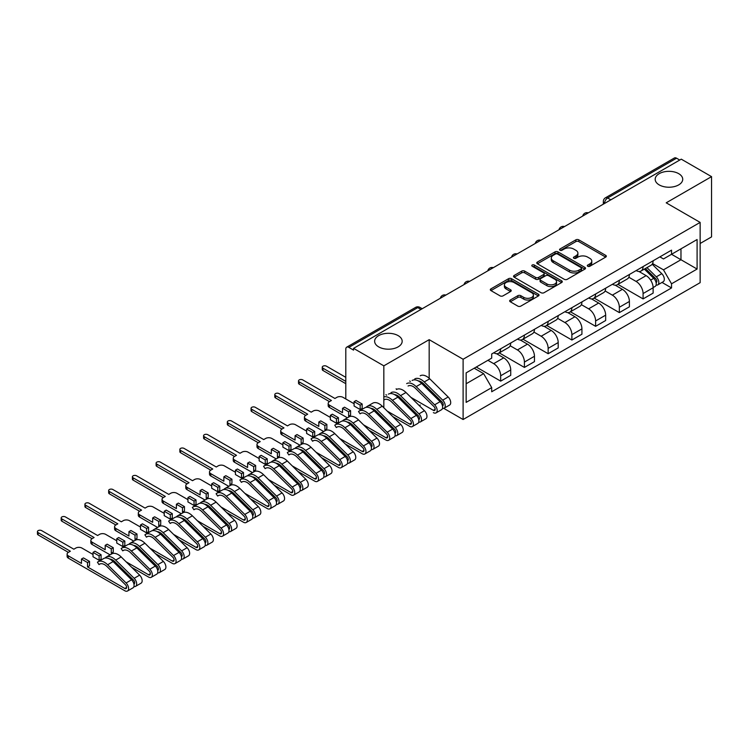 <?xml version="1.0" encoding="UTF-8"?>
<svg xmlns="http://www.w3.org/2000/svg" width="749" height="749" viewBox="0 0 749 749"><rect width="100%" height="100%" fill="white"/><g stroke="black" fill="none" stroke-linecap="round" stroke-linejoin="round"><path stroke-width="1.12" d="M587.75 266.26A1.479 0.852 0 0 0 589.837 266.26L605.707 257.104A2.116 1.217 0 0 0 606.325 256.233A2.116 1.217 0 0 0 605.707 255.372L578.827 239.858A2.116 1.217 0 0 0 575.841 239.858L559.971 249.014A1.479 0.852 0 0 0 559.54 249.623A1.479 0.852 0 0 0 559.971 250.222A1.479 0.852 0 0 0 562.068 250.222L564.119 249.043A6.76 3.904 0 0 1 573.678 249.043L575.915 250.335A6.76 3.904 0 0 1 577.891 253.087A6.76 3.904 0 0 1 575.915 255.849L573.865 257.038A1.479 0.852 0 0 0 573.425 257.637A1.479 0.852 0 0 0 573.865 258.246A1.479 0.852 0 0 0 575.953 258.246L578.003 257.057A6.76 3.904 0 0 1 587.562 257.057L589.8 258.349A6.76 3.904 0 0 1 591.785 261.111A6.76 3.904 0 0 1 589.8 263.863L587.75 265.052A1.479 0.852 0 0 0 587.319 265.661A1.479 0.852 0 0 0 587.75 266.26L587.75 265.052M398.14 335.627A13.772 7.949 0 0 0 383.132 333.904A13.772 7.949 0 0 0 374.631 341.244A13.772 7.949 0 0 0 378.666 346.871A13.772 7.949 0 0 0 393.674 348.594A13.772 7.949 0 0 0 402.176 341.244A13.772 7.949 0 0 0 398.14 335.627M678.688 173.656A13.772 7.949 0 0 0 663.68 171.933A13.772 7.949 0 0 0 655.178 179.273A13.772 7.949 0 0 0 659.214 184.9A13.772 7.949 0 0 0 674.222 186.623A13.772 7.949 0 0 0 682.723 179.273A13.772 7.949 0 0 0 678.688 173.656M510.284 300.04A2.116 1.217 0 0 0 509.666 300.901A2.116 1.217 0 0 0 510.284 301.763L517.821 306.116A2.116 1.217 0 0 0 520.808 306.116L538.428 295.939A2.116 1.217 0 0 0 539.046 295.078A2.116 1.217 0 0 0 538.428 294.217L511.548 278.694A2.116 1.217 0 0 0 508.562 278.694L490.941 288.871A2.116 1.217 0 0 0 490.323 289.732A2.116 1.217 0 0 0 490.941 290.593L500.051 295.855A2.116 1.217 0 0 0 503.038 295.855L510.584 291.501A2.116 1.217 0 0 0 511.202 290.64A2.116 1.217 0 0 0 510.584 289.779L506.062 287.167A5.646 3.258 0 0 1 504.405 284.863A5.646 3.258 0 0 1 507.897 281.849A5.646 3.258 0 0 1 514.048 282.56L531.753 292.775A5.646 3.258 0 0 1 533.4 295.078A5.646 3.258 0 0 1 529.918 298.093A5.646 3.258 0 0 1 523.757 297.381L520.808 295.686A2.116 1.217 0 0 0 517.821 295.686L510.284 300.04L510.284 301.763M463.107 359.258L429.177 339.672L383.834 365.84L353.565 348.36L681.272 159.162L711.55 176.642L666.207 202.82L700.137 222.406L463.107 359.258L463.107 419.515L700.137 282.663L700.137 222.406M564.269 279.302A2.116 1.217 0 0 0 567.255 279.302L584.875 269.125A2.116 1.217 0 0 0 585.493 268.264A2.116 1.217 0 0 0 584.875 267.402L557.996 251.879A2.116 1.217 0 0 0 555.009 251.879L537.389 262.056A2.116 1.217 0 0 0 536.771 262.918A2.116 1.217 0 0 0 537.389 263.779L564.269 279.302M532.829 266.578A1.479 0.852 0 0 1 534.327 266.784L534.327 265.034L561.656 280.809A2.116 1.217 0 0 1 562.274 281.671A2.116 1.217 0 0 1 561.656 282.532L544.036 292.709A2.116 1.217 0 0 1 541.05 292.709L514.16 277.186L514.16 275.463A2.116 1.217 0 0 0 513.542 276.325A2.116 1.217 0 0 0 514.16 277.186M514.16 275.463L521.707 271.11A2.116 1.217 0 0 1 524.693 271.11L535.591 277.402A2.116 1.217 0 0 0 538.578 277.402L543.587 274.518A2.116 1.217 0 0 0 544.205 273.657A2.116 1.217 0 0 0 543.587 272.795L532.23 266.241A1.479 0.852 0 0 1 531.799 265.633A1.479 0.852 0 0 1 532.717 264.846A1.479 0.852 0 0 1 534.327 265.034M700.137 243.491L711.55 236.899L711.55 176.642M443.801 408.374L463.107 419.515M395.556 419.337L396.539 418.766M419.29 405.63L420.273 405.059M353.565 348.36L353.565 350.12L348.847 347.396A4.307 2.481 -120 0 0 346.693 347.18A4.307 2.481 -120 0 0 345.804 349.156L345.804 398.871A4.307 2.481 -120 0 0 345.804 398.955M383.834 365.84L383.834 407.765M383.834 418.757L383.834 420.376M610.828 199.833L607.636 197.989A4.307 2.481 60 0 0 605.482 197.773L674.409 157.983A4.307 2.481 60 0 1 676.553 158.198L607.636 197.989A4.307 2.481 120 0 0 604.593 203.26L604.593 203.428M679.755 160.043L676.553 158.198M643.082 266.588A9.896 5.711 60 0 1 641.041 271.026L651.078 265.23A9.896 5.711 -120 0 0 653.128 260.792M628.832 277.242L636.088 281.427A9.896 5.711 60 0 1 643.082 293.552L653.128 287.756A9.896 5.711 -120 0 0 646.125 275.632L638.944 271.484M653.128 287.756L653.128 293.112L643.082 298.907L617.916 284.377M641.041 271.026A9.896 5.711 60 0 1 636.163 270.586M643.082 293.552L643.082 298.907M619.348 280.285A9.896 5.711 60 0 1 617.307 284.732L627.344 278.937A9.896 5.711 -120 0 0 629.394 274.49M594.182 298.083L619.348 312.614L629.394 306.818L629.394 301.463A9.896 5.711 -120 0 0 622.391 289.339L615.21 285.191M617.307 284.732A9.896 5.711 60 0 1 612.429 284.283M605.098 290.949L612.354 295.134A9.896 5.711 60 0 1 619.348 307.259L619.348 312.614M595.614 293.992A9.896 5.711 60 0 1 593.573 298.439L603.61 292.634A9.896 5.711 -120 0 0 605.66 288.196M570.448 311.781L595.614 326.321L605.66 320.516L605.66 315.16A9.896 5.711 -120 0 0 598.657 303.036L591.476 298.888M593.573 298.439A9.896 5.711 60 0 1 588.695 297.99M581.364 304.646L588.62 308.841A9.896 5.711 60 0 1 595.614 320.956L595.614 326.321M571.88 307.699A9.896 5.711 60 0 1 569.839 312.136L579.876 306.341A9.896 5.711 -120 0 0 581.926 301.894M546.714 325.487L571.88 340.018L581.926 334.223L581.926 328.867A9.896 5.711 -120 0 0 574.923 316.743L567.742 312.595M569.839 312.136A9.896 5.711 60 0 1 564.961 311.687M557.63 318.353L564.886 322.538A9.896 5.711 60 0 1 571.88 334.663L571.88 340.018M548.146 321.396A9.896 5.711 60 0 1 546.105 325.843L556.142 320.038A9.896 5.711 -120 0 0 558.192 315.601M522.98 339.194L548.146 353.725L558.192 347.929L558.192 342.565A9.896 5.711 -120 0 0 551.189 330.449L544.008 326.292M546.105 325.843A9.896 5.711 60 0 1 541.227 325.394M533.897 332.05L541.153 336.245A9.896 5.711 60 0 1 548.146 348.36L548.146 353.725M524.412 335.103A9.896 5.711 60 0 1 522.371 339.54L532.408 333.745A9.896 5.711 -120 0 0 534.458 329.307M499.246 352.891L524.412 367.422L534.458 361.627L534.458 356.271A9.896 5.711 -120 0 0 527.455 344.147L520.274 339.999M522.371 339.54A9.896 5.711 60 0 1 517.493 339.1M510.163 345.757L517.419 349.942A9.896 5.711 60 0 1 524.412 362.067L524.412 367.422M500.678 348.8A9.896 5.711 60 0 1 498.637 353.247L508.674 347.452A9.896 5.711 -120 0 0 510.724 343.005M476.261 367.029L500.678 381.129L510.724 375.333L510.724 369.969A9.896 5.711 -120 0 0 503.721 357.853L496.54 353.697M498.637 353.247A9.896 5.711 60 0 1 493.76 352.798M487.899 360.306L493.685 363.649A9.896 5.711 60 0 1 500.678 375.773L500.678 381.129M659.897 256.879L663.474 258.948L697.094 239.53L680.972 248.846L680.972 259.734L663.474 269.837L652.566 263.545M466.15 383.76L483.639 373.657L491.709 387.626L466.15 402.382L466.15 372.871L491.709 358.116L491.709 353.987L671.535 250.157L671.535 254.286L697.094 269.05L671.535 283.805L663.474 269.837M697.094 239.53L697.094 269.05M491.709 387.626L491.709 391.755L671.535 287.934L671.535 283.805M429.177 339.672L429.177 378.282M429.177 389.255L429.177 390.875M483.639 373.657L474.211 368.218M662.004 282.429L671.535 287.934M588.34 266.466L589.8 265.623A6.76 3.904 0 0 0 591.785 262.862L591.785 261.111M577.891 253.087L577.891 254.847A6.76 3.904 0 0 1 575.915 257.609L574.455 258.452M605.679 257.113L578.827 241.609A2.116 1.217 0 0 0 575.841 241.609L560.561 250.428M584.847 269.144L557.996 253.639A2.116 1.217 0 0 0 555.009 253.639L537.417 263.798L537.389 262.056M581.14 268.872A1.479 0.852 0 0 0 581.57 268.264A1.479 0.852 0 0 0 581.14 267.665L557.546 254.042A1.479 0.852 0 0 0 555.458 254.042L553.286 255.287A6.76 3.904 0 0 0 551.311 258.049A6.76 3.904 0 0 0 553.286 260.811L569.418 270.117A6.76 3.904 0 0 0 578.977 270.117L581.14 268.872L581.14 270.623A1.479 0.852 0 0 0 581.57 270.024L581.57 268.264M551.311 258.049L551.311 259.809A6.76 3.904 0 0 0 553.286 262.562L553.286 260.811M581.14 270.623L578.977 271.878A6.76 3.904 0 0 1 569.418 271.878L553.286 262.562M514.189 277.205L521.707 272.87L521.707 271.11M544.205 273.657L544.205 275.407A2.116 1.217 0 0 1 543.587 276.269L538.578 279.162A2.116 1.217 0 0 1 535.591 279.162L524.693 272.87A2.116 1.217 0 0 0 521.707 272.87M534.327 266.784L561.628 282.551M546.91 283.937A5.646 3.258 0 0 0 553.062 284.639A5.646 3.258 0 0 0 556.554 281.633A5.646 3.258 0 0 0 554.897 279.321L548.661 275.726A2.116 1.217 0 0 0 545.675 275.726L540.675 278.609A2.116 1.217 0 0 0 540.057 279.471A2.116 1.217 0 0 0 540.675 280.332L546.91 283.937L546.91 285.697A5.646 3.258 0 0 0 553.062 286.399A5.646 3.258 0 0 0 556.554 283.384L556.554 281.633M540.057 279.471L540.057 281.231A2.116 1.217 0 0 0 540.675 282.092L540.675 280.332M546.91 285.697L540.675 282.092M533.4 295.078L533.4 296.838A5.646 3.258 0 0 1 529.918 299.853A5.646 3.258 0 0 1 523.757 299.141L520.808 297.437A2.116 1.217 0 0 0 517.821 297.437L510.312 301.781M504.405 284.863L504.405 286.624A5.646 3.258 0 0 0 506.062 288.927L506.062 287.167M510.556 291.52L506.062 288.927M538.4 295.958L511.548 280.454A2.116 1.217 0 0 0 508.562 280.454L490.969 290.612M644.365 269.106L653.718 278.328A5.383 3.108 60 0 1 655.132 286.399L653.128 287.56M646.228 270.951L650.188 273.235M645.404 268.507L655.637 278.609A2.584 1.489 60 0 1 656.321 282.485A2.584 1.489 60 0 1 656.087 282.579M646.949 267.618L656.302 276.84A5.383 3.108 60 0 1 657.716 284.901A5.383 3.108 60 0 1 656.096 285.079M652.182 264.21L661.779 273.675A5.383 3.108 60 0 1 663.193 281.746L657.716 284.901M410.939 397.391L433.362 410.33A2.584 1.489 -120 0 0 434.654 410.461A2.584 1.489 -120 0 0 433.971 406.595L415.517 388.385A10.112 5.842 -120 0 0 408.074 386.025M412.147 380.445A12.911 7.453 60 0 1 421.65 383.451L440.112 401.661A5.383 3.108 60 0 1 441.526 409.722L436.049 412.886A5.383 3.108 60 0 1 433.362 412.615M406.67 383.61A12.911 7.453 60 0 1 416.172 386.615L434.635 404.816A5.383 3.108 60 0 1 436.049 412.886M396.09 388.815L396.895 389.283M409.628 380.998L410.405 381.447M432.622 394.274L436.583 396.558M418.288 380.913A10.112 5.842 60 0 1 423.578 383.731L442.032 401.932A2.584 1.489 60 0 1 442.715 405.808A2.584 1.489 60 0 1 442.481 405.902M414.731 378.947A12.911 7.453 60 0 1 424.243 381.953L442.696 400.163A5.383 3.108 60 0 1 444.11 408.224A5.383 3.108 60 0 1 442.49 408.402M420.208 375.792A12.911 7.453 60 0 1 429.72 378.797L448.174 396.998A5.383 3.108 60 0 1 449.587 405.069L444.11 408.224M387.205 411.089L409.628 424.037A2.584 1.489 -120 0 0 410.92 424.168A2.584 1.489 -120 0 0 410.237 420.292L391.783 402.082A10.112 5.842 -120 0 0 384.34 399.732M388.413 394.143A12.911 7.453 60 0 1 397.916 397.148L416.378 415.358A5.383 3.108 60 0 1 417.792 423.428L412.315 426.584A5.383 3.108 60 0 1 409.628 426.321L392.785 416.603M383.834 396.914A12.911 7.453 60 0 1 392.439 400.312L410.901 418.522A5.383 3.108 60 0 1 412.315 426.584M385.894 394.695L386.671 395.154M408.888 407.971L412.849 410.265M345.804 377.346L326.48 366.195A2.472 1.432 -0 0 0 323.783 365.887A2.472 1.432 -0 0 0 322.257 367.207A2.472 1.432 -0 0 0 322.978 368.218L345.804 381.391M394.554 394.611A10.112 5.842 60 0 1 399.844 397.429L418.298 415.639A2.584 1.489 60 0 1 418.981 419.506A2.584 1.489 60 0 1 418.747 419.599M390.997 392.654A12.911 7.453 60 0 1 400.509 395.659L418.963 413.869A5.383 3.108 60 0 1 420.376 421.93A5.383 3.108 60 0 1 418.757 422.108M396.474 389.489A12.911 7.453 60 0 1 405.986 392.495L424.44 410.705A5.383 3.108 60 0 1 425.853 418.766L420.376 421.93M345.804 383.675L322.978 370.502A2.472 1.432 180 0 1 322.257 369.491L322.257 367.207M354.099 403.748L342.986 397.335A4.307 2.481 -0 0 0 336.9 397.335L334.925 398.477L302.746 379.902A2.472 1.432 -0 0 0 300.049 379.584A2.472 1.432 -0 0 0 298.523 380.904A2.472 1.432 -0 0 0 299.244 381.915L331.423 400.5L329.448 401.642A4.307 2.481 -0 0 0 328.184 403.393A4.307 2.481 -0 0 0 329.448 405.153L342.536 412.708L342.536 408.317L348.622 411.828L348.622 416.219L350.598 415.077L350.598 410.686L344.512 407.175L342.536 408.317M354.099 401.642L360.185 405.153L362.16 404.011L356.075 400.5L354.099 401.642L354.099 406.033L360.185 409.544L362.16 408.402L362.937 408.851M363.471 424.795L385.894 437.734A2.584 1.489 -120 0 0 387.186 437.865A2.584 1.489 -120 0 0 386.503 433.999L368.049 415.789A10.112 5.842 -120 0 0 360.606 413.429A10.112 5.842 -120 0 0 360.054 413.822L358.509 411.51A12.911 7.453 60 0 1 359.202 411.014A12.911 7.453 60 0 1 368.705 414.019L387.167 432.22A5.383 3.108 60 0 1 388.581 440.29A5.383 3.108 60 0 1 385.894 440.019L369.051 430.301M361.215 413.158L360.054 413.822M359.202 411.014L364.679 407.849A12.911 7.453 60 0 1 374.182 410.855L392.645 429.065A5.383 3.108 60 0 1 394.058 437.126L388.581 440.29M348.622 416.219L349.427 416.687M385.155 421.678L389.115 423.962M370.821 408.317A10.112 5.842 60 0 1 376.11 411.135L394.564 429.336A2.584 1.489 60 0 1 395.247 433.212A2.584 1.489 60 0 1 395.013 433.306M366.832 407.25L366.57 406.857A12.911 7.453 60 0 1 367.263 406.361A12.911 7.453 60 0 1 376.775 409.357L395.229 427.567A5.383 3.108 60 0 1 396.642 435.637A5.383 3.108 60 0 1 395.023 435.806M367.263 406.361L372.74 403.196A12.911 7.453 60 0 1 382.252 406.201L400.706 424.411A5.383 3.108 60 0 1 402.119 432.473L396.642 435.637M347.424 417.811L329.448 407.437A4.307 2.481 180 0 1 328.184 405.677L328.184 403.393M329.448 401.642L299.244 384.2A2.472 1.432 180 0 1 298.523 383.188L298.523 380.904M362.16 404.011L362.16 408.402M360.185 405.153L360.185 409.544M348.622 411.828L350.598 410.686M330.365 417.446L319.252 411.032A4.307 2.481 -0 0 0 313.166 411.032L311.191 412.175L279.012 393.599A2.472 1.432 -0 0 0 276.315 393.291A2.472 1.432 -0 0 0 274.789 394.611A2.472 1.432 -0 0 0 275.51 395.622L307.689 414.197L305.714 415.339A4.307 2.481 -0 0 0 304.45 417.099A4.307 2.481 -0 0 0 305.714 418.85L318.802 426.406L318.802 422.015L324.888 425.526L324.888 429.917L326.864 428.784L326.864 424.383L320.778 420.872L318.802 422.015M330.365 415.339L336.451 418.85L338.426 417.708L332.341 414.197L330.365 415.339L330.365 419.73L336.451 423.241L338.426 422.108L339.203 422.558M339.737 438.502L362.16 451.441A2.584 1.489 -120 0 0 363.452 451.572A2.584 1.489 -120 0 0 362.769 447.696L344.315 429.486A10.112 5.842 -120 0 0 336.872 427.136A10.112 5.842 -120 0 0 336.32 427.529L334.775 425.217A12.911 7.453 60 0 1 335.468 424.711A12.911 7.453 60 0 1 344.971 427.716L363.434 445.927A5.383 3.108 60 0 1 364.847 453.988A5.383 3.108 60 0 1 362.16 453.725L345.317 444.007M337.481 426.864L336.32 427.529M335.468 424.711L340.945 421.556A12.911 7.453 60 0 1 350.448 424.561L368.911 442.762A5.383 3.108 60 0 1 370.324 450.832L364.847 453.988M324.888 429.917L325.693 430.385M361.421 435.384L365.381 437.669M347.087 422.015A10.112 5.842 60 0 1 352.376 424.833L370.83 443.043A2.584 1.489 60 0 1 371.513 446.91A2.584 1.489 60 0 1 371.279 447.003M343.098 420.947L342.836 420.554A12.911 7.453 60 0 1 343.529 420.058A12.911 7.453 60 0 1 353.041 423.063L371.495 441.273A5.383 3.108 60 0 1 372.908 449.334A5.383 3.108 60 0 1 371.289 449.512M343.529 420.058L349.006 416.893A12.911 7.453 60 0 1 358.518 419.899L376.972 438.109A5.383 3.108 60 0 1 378.385 446.17L372.908 449.334M323.69 431.518L305.714 421.135A4.307 2.481 180 0 1 304.45 419.384L304.45 417.099M305.714 415.339L275.51 397.906A2.472 1.432 180 0 1 274.789 396.895L274.789 394.611M338.426 417.708L338.426 422.108M336.451 418.85L336.451 423.241M324.888 425.526L326.864 424.383M306.631 431.152L295.518 424.739A4.307 2.481 -0 0 0 289.432 424.739L287.457 425.881L255.278 407.306A2.472 1.432 -0 0 0 252.582 406.997A2.472 1.432 -0 0 0 251.055 408.317A2.472 1.432 -0 0 0 251.776 409.319L283.955 427.904L281.98 429.046A4.307 2.481 -0 0 0 280.716 430.797A4.307 2.481 -0 0 0 281.98 432.557L295.069 440.112L295.069 435.721L301.154 439.232L301.154 443.623L303.13 442.481L303.13 438.09L297.044 434.579L295.069 435.721M306.631 429.046L312.717 432.557L314.692 431.415L308.607 427.904L306.631 429.046L306.631 433.437L312.717 436.948L314.692 435.806L315.469 436.255M316.003 452.199L338.426 465.148A2.584 1.489 -120 0 0 339.718 465.269A2.584 1.489 -120 0 0 339.035 461.403L320.581 443.193A10.112 5.842 -120 0 0 313.138 440.843A10.112 5.842 -120 0 0 312.586 441.227L311.041 438.914A12.911 7.453 60 0 1 311.734 438.418A12.911 7.453 60 0 1 321.237 441.423L339.7 459.633A5.383 3.108 60 0 1 341.113 467.694A5.383 3.108 60 0 1 338.426 467.432L321.583 457.705M313.747 440.562L312.586 441.227M311.734 438.418L317.211 435.253A12.911 7.453 60 0 1 326.714 438.259L345.177 456.469A5.383 3.108 60 0 1 346.59 464.53L341.113 467.694M301.154 443.623L301.959 444.091M337.687 449.082L341.647 451.375M323.353 435.721A10.112 5.842 60 0 1 328.642 438.539L347.096 456.75A2.584 1.489 60 0 1 347.779 460.616A2.584 1.489 60 0 1 347.545 460.71M319.364 434.654L319.102 434.261A12.911 7.453 60 0 1 319.795 433.765A12.911 7.453 60 0 1 329.298 436.77L347.761 454.971A5.383 3.108 60 0 1 349.174 463.041A5.383 3.108 60 0 1 347.555 463.21M319.795 433.765L325.272 430.6A12.911 7.453 60 0 1 334.775 433.605L353.238 451.816A5.383 3.108 60 0 1 354.651 459.877L349.174 463.041M299.956 445.215L281.98 434.841A4.307 2.481 180 0 1 280.716 433.081L280.716 430.797M281.98 429.046L251.776 411.604A2.472 1.432 180 0 1 251.055 410.592L251.055 408.317M314.692 431.415L314.692 435.806M312.717 432.557L312.717 436.948M301.154 439.232L303.13 438.09M282.897 444.85L271.784 438.446A4.307 2.481 -0 0 0 265.698 438.446L263.723 439.579L231.544 421.004A2.472 1.432 -0 0 0 228.848 420.695A2.472 1.432 -0 0 0 227.322 422.015A2.472 1.432 -0 0 0 228.042 423.026L260.221 441.601L258.246 442.743A4.307 2.481 -0 0 0 256.982 444.503A4.307 2.481 -0 0 0 258.246 446.264L271.335 453.81L271.335 449.419L277.42 452.939L277.42 457.33L279.396 456.188L279.396 451.797L273.31 448.276L271.335 449.419M282.897 442.743L288.983 446.264L290.958 445.121L284.873 441.601L282.897 442.743L282.897 447.134L288.983 450.655L290.958 449.512L291.736 449.962M292.269 465.906L314.692 478.845A2.584 1.489 -120 0 0 315.984 478.976A2.584 1.489 -120 0 0 315.301 475.1L296.847 456.899A10.112 5.842 -120 0 0 289.404 454.54A10.112 5.842 -120 0 0 288.852 454.933L287.307 452.621A12.911 7.453 60 0 1 288 452.115A12.911 7.453 60 0 1 297.503 455.12L315.966 473.331A5.383 3.108 60 0 1 317.379 481.401A5.383 3.108 60 0 1 314.692 481.13L297.849 471.411M290.013 454.269L288.852 454.933M288 452.115L293.477 448.96A12.911 7.453 60 0 1 302.98 451.965L321.443 470.166A5.383 3.108 60 0 1 322.856 478.237L317.379 481.401M277.42 457.33L278.225 457.789M313.953 462.788L317.913 465.073M299.619 449.419A10.112 5.842 60 0 1 304.909 452.237L323.362 470.447A2.584 1.489 60 0 1 324.045 474.323A2.584 1.489 60 0 1 323.811 474.417M295.63 448.361L295.368 447.968A12.911 7.453 60 0 1 296.061 447.462A12.911 7.453 60 0 1 305.564 450.467L324.027 468.677A5.383 3.108 60 0 1 325.441 476.738A5.383 3.108 60 0 1 323.821 476.916M296.061 447.462L301.538 444.297A12.911 7.453 60 0 1 311.041 447.303L329.504 465.513A5.383 3.108 60 0 1 330.918 473.583L325.441 476.738M276.222 458.922L258.246 448.539A4.307 2.481 180 0 1 256.982 446.788L256.982 444.503M258.246 442.743L228.042 425.31A2.472 1.432 180 0 1 227.322 424.299L227.322 422.015M290.958 445.121L290.958 449.512M288.983 446.264L288.983 450.655M277.42 452.939L279.396 451.797M259.163 458.557L248.05 452.143A4.307 2.481 -0 0 0 241.964 452.143L239.989 453.285L207.81 434.71A2.472 1.432 -0 0 0 205.114 434.401A2.472 1.432 -0 0 0 203.588 435.721A2.472 1.432 -0 0 0 204.308 436.733L236.487 455.308L234.512 456.45A4.307 2.481 -0 0 0 233.248 458.201A4.307 2.481 -0 0 0 234.512 459.961L247.601 467.516L247.601 463.125L253.686 466.636L253.686 471.027L255.662 469.885L255.662 465.494L249.576 461.983L247.601 463.125M259.163 456.45L265.249 459.961L267.224 458.819L261.139 455.308L259.163 456.45L259.163 460.841L265.249 464.352L267.224 463.21L268.002 463.659M268.535 479.603L290.958 492.552A2.584 1.489 -120 0 0 292.25 492.673A2.584 1.489 -120 0 0 291.567 488.807L273.113 470.597A10.112 5.842 -120 0 0 265.67 468.247A10.112 5.842 -120 0 0 265.118 468.64L263.573 466.318A12.911 7.453 60 0 1 264.266 465.822A12.911 7.453 60 0 1 273.769 468.827L292.232 487.037A5.383 3.108 60 0 1 293.645 495.098A5.383 3.108 60 0 1 290.958 494.836L274.115 485.109M266.279 467.966L265.118 468.64M264.266 465.822L269.743 462.657A12.911 7.453 60 0 1 279.246 465.663L297.709 483.873A5.383 3.108 60 0 1 299.123 491.934L293.645 495.098M253.686 471.027L254.491 471.496M290.219 476.486L294.179 478.78M275.885 463.125A10.112 5.842 60 0 1 281.175 465.944L299.628 484.154A2.584 1.489 60 0 1 300.312 488.02A2.584 1.489 60 0 1 300.077 488.114M271.896 462.058L271.634 461.665A12.911 7.453 60 0 1 272.327 461.169A12.911 7.453 60 0 1 281.83 464.174L300.293 482.384A5.383 3.108 60 0 1 301.707 490.445A5.383 3.108 60 0 1 300.087 490.614M272.327 461.169L277.804 458.004A12.911 7.453 60 0 1 287.307 461.01L305.77 479.22A5.383 3.108 60 0 1 307.184 487.281L301.707 490.445M252.488 472.619L234.512 462.245A4.307 2.481 180 0 1 233.248 460.485L233.248 458.201M234.512 456.45L204.308 439.017A2.472 1.432 180 0 1 203.588 438.006L203.588 435.721M267.224 458.819L267.224 463.21M265.249 459.961L265.249 464.352M253.686 466.636L255.662 465.494M235.429 472.263L224.316 465.85A4.307 2.481 -0 0 0 218.231 465.85L216.255 466.992L184.076 448.408A2.472 1.432 -0 0 0 181.38 448.099A2.472 1.432 -0 0 0 179.854 449.419A2.472 1.432 -0 0 0 180.575 450.43L212.753 469.005L210.778 470.147A4.307 2.481 -0 0 0 209.514 471.907A4.307 2.481 -0 0 0 210.778 473.668L223.867 481.214L223.867 476.823L229.952 480.343L229.952 484.734L231.928 483.592L231.928 479.201L225.842 475.681L223.867 476.823M235.429 470.147L241.515 473.668L243.491 472.525L237.405 469.005L235.429 470.147L235.429 474.538L241.515 478.059L243.491 476.916L244.268 477.366M244.801 493.31L267.224 506.249A2.584 1.489 -120 0 0 268.517 506.38A2.584 1.489 -120 0 0 267.833 502.513L249.38 484.303A10.112 5.842 -120 0 0 241.936 481.944A10.112 5.842 -120 0 0 241.384 482.337L239.839 480.025A12.911 7.453 60 0 1 240.532 479.529A12.911 7.453 60 0 1 250.035 482.534L268.498 500.735A5.383 3.108 60 0 1 269.912 508.805A5.383 3.108 60 0 1 267.224 508.534L250.381 498.815M242.545 481.673L241.384 482.337M240.532 479.529L246.009 476.364A12.911 7.453 60 0 1 255.512 479.369L273.975 497.579A5.383 3.108 60 0 1 275.389 505.641L269.912 508.805M229.952 484.734L230.758 485.202M266.485 490.192L270.445 492.477M252.151 476.832A10.112 5.842 60 0 1 257.441 479.65L275.894 497.851A2.584 1.489 60 0 1 276.578 501.727A2.584 1.489 60 0 1 276.344 501.821M248.162 475.765L247.9 475.372A12.911 7.453 60 0 1 248.593 474.866A12.911 7.453 60 0 1 258.096 477.871L276.559 496.081A5.383 3.108 60 0 1 277.973 504.143A5.383 3.108 60 0 1 276.353 504.32M248.593 474.866L254.07 471.711A12.911 7.453 60 0 1 263.573 474.716L282.036 492.917A5.383 3.108 60 0 1 283.45 500.987L277.973 504.143M228.754 486.326L210.778 475.952A4.307 2.481 180 0 1 209.514 474.192L209.514 471.907M210.778 470.147L180.575 452.714A2.472 1.432 180 0 1 179.854 451.703L179.854 449.419M243.491 472.525L243.491 476.916M241.515 473.668L241.515 478.059M229.952 480.343L231.928 479.201M211.695 485.961L200.582 479.547A4.307 2.481 -0 0 0 194.497 479.547L192.521 480.689L160.342 462.114A2.472 1.432 -0 0 0 157.646 461.805A2.472 1.432 -0 0 0 156.12 463.125A2.472 1.432 -0 0 0 156.841 464.137L189.02 482.712L187.044 483.854A4.307 2.481 -0 0 0 185.78 485.614A4.307 2.481 -0 0 0 187.044 487.365L200.133 494.92L200.133 490.529L206.218 494.04L206.218 498.431L208.194 497.289L208.194 492.898L202.108 489.387L200.133 490.529M211.695 483.854L217.781 487.365L219.757 486.223L213.671 482.712L211.695 483.854L211.695 488.245L217.781 491.756L219.757 490.614L220.534 491.072M221.067 507.007L243.491 519.956A2.584 1.489 -120 0 0 244.783 520.087A2.584 1.489 -120 0 0 244.099 516.211L225.646 498.001A10.112 5.842 -120 0 0 218.202 495.651A10.112 5.842 -120 0 0 217.65 496.044L216.105 493.731A12.911 7.453 60 0 1 216.798 493.226A12.911 7.453 60 0 1 226.301 496.231L244.764 514.441A5.383 3.108 60 0 1 246.178 522.502A5.383 3.108 60 0 1 243.491 522.24L226.647 512.522M218.811 495.37L217.65 496.044M216.798 493.226L222.275 490.061A12.911 7.453 60 0 1 231.778 493.067L250.241 511.277A5.383 3.108 60 0 1 251.655 519.347L246.178 522.502M206.218 498.431L207.024 498.9M242.751 503.89L246.711 506.184M228.417 490.529A10.112 5.842 60 0 1 233.707 493.348L252.16 511.558A2.584 1.489 60 0 1 252.844 515.424A2.584 1.489 60 0 1 252.61 515.518M224.428 489.462L224.166 489.069A12.911 7.453 60 0 1 224.859 488.573A12.911 7.453 60 0 1 234.362 491.578L252.825 509.788A5.383 3.108 60 0 1 254.239 517.849A5.383 3.108 60 0 1 252.619 518.027M224.859 488.573L230.336 485.408A12.911 7.453 60 0 1 239.839 488.414L258.302 506.624A5.383 3.108 60 0 1 259.716 514.685L254.239 517.849M205.02 500.032L187.044 489.649A4.307 2.481 180 0 1 185.78 487.899L185.78 485.614M187.044 483.854L156.841 466.421A2.472 1.432 180 0 1 156.12 465.41L156.12 463.125M219.757 486.223L219.757 490.614M217.781 487.365L217.781 491.756M206.218 494.04L208.194 492.898M187.962 499.667L176.848 493.254A4.307 2.481 -0 0 0 170.763 493.254L168.787 494.396L136.608 475.821A2.472 1.432 -0 0 0 133.912 475.503A2.472 1.432 -0 0 0 132.386 476.823A2.472 1.432 -0 0 0 133.107 477.834L165.286 496.418L163.31 497.561A4.307 2.481 -0 0 0 162.046 499.311A4.307 2.481 -0 0 0 163.31 501.072L176.399 508.627L176.399 504.236L182.484 507.747L182.484 512.138L184.46 510.996L184.46 506.605L178.374 503.094L176.399 504.236M187.962 497.561L194.047 501.072L196.023 499.929L189.937 496.418L187.962 497.561L187.962 501.952L194.047 505.463L196.023 504.32L196.8 504.77M197.333 520.714L219.757 533.653A2.584 1.489 -120 0 0 221.049 533.784A2.584 1.489 -120 0 0 220.365 529.918L201.912 511.707A10.112 5.842 -120 0 0 194.468 509.348A10.112 5.842 -120 0 0 193.916 509.741L192.371 507.429A12.911 7.453 60 0 1 193.064 506.933A12.911 7.453 60 0 1 202.567 509.938L221.03 528.139A5.383 3.108 60 0 1 222.444 536.209A5.383 3.108 60 0 1 219.757 535.938L202.913 526.219M195.077 509.077L193.916 509.741M193.064 506.933L198.541 503.768A12.911 7.453 60 0 1 208.044 506.773L226.507 524.983A5.383 3.108 60 0 1 227.921 533.045L222.444 536.209M182.484 512.138L183.29 512.606M219.017 517.596L222.977 519.881M204.683 504.236A10.112 5.842 60 0 1 209.973 507.054L228.426 525.255A2.584 1.489 60 0 1 229.11 529.131A2.584 1.489 60 0 1 228.876 529.225M200.695 503.169L200.432 502.776A12.911 7.453 60 0 1 201.125 502.279A12.911 7.453 60 0 1 210.628 505.275L229.091 523.485A5.383 3.108 60 0 1 230.505 531.556A5.383 3.108 60 0 1 228.885 531.724M201.125 502.279L206.602 499.115A12.911 7.453 60 0 1 216.105 502.12L234.568 520.33A5.383 3.108 60 0 1 235.982 528.391L230.505 531.556M181.286 513.73L163.31 503.356A4.307 2.481 180 0 1 162.046 501.596L162.046 499.311M163.31 497.561L133.107 480.118A2.472 1.432 180 0 1 132.386 479.107L132.386 476.823M196.023 499.929L196.023 504.32M194.047 501.072L194.047 505.463M182.484 507.747L184.46 506.605M164.228 513.365L153.114 506.951A4.307 2.481 -0 0 0 147.029 506.951L145.053 508.094L112.874 489.518A2.472 1.432 -0 0 0 110.178 489.209A2.472 1.432 -0 0 0 108.652 490.529A2.472 1.432 -0 0 0 109.373 491.541L141.552 510.116L139.576 511.258A4.307 2.481 -0 0 0 138.312 513.018A4.307 2.481 -0 0 0 139.576 514.769L152.665 522.325L152.665 517.934L158.751 521.444L158.751 525.835L160.726 524.703L160.726 520.302L154.64 516.791L152.665 517.934M164.228 511.258L170.313 514.769L172.289 513.627L166.203 510.116L164.228 511.258L164.228 515.649L170.313 519.16L172.289 518.018L173.066 518.477M173.599 534.421L196.023 547.36A2.584 1.489 -120 0 0 197.315 547.491A2.584 1.489 -120 0 0 196.631 543.615L178.178 525.405A10.112 5.842 -120 0 0 170.735 523.055A10.112 5.842 -120 0 0 170.182 523.448L168.637 521.135A12.911 7.453 60 0 1 169.33 520.63A12.911 7.453 60 0 1 178.833 523.635L197.296 541.845A5.383 3.108 60 0 1 198.71 549.906A5.383 3.108 60 0 1 196.023 549.644L179.18 539.926M171.343 522.783L170.182 523.448M169.33 520.63L174.807 517.475A12.911 7.453 60 0 1 184.31 520.48L202.773 538.681A5.383 3.108 60 0 1 204.187 546.751L198.71 549.906M158.751 525.835L159.556 526.304M195.283 531.303L199.243 533.588M180.949 517.934A10.112 5.842 60 0 1 186.239 520.752L204.692 538.962A2.584 1.489 60 0 1 205.376 542.828A2.584 1.489 60 0 1 205.142 542.922M176.961 516.866L176.698 516.473A12.911 7.453 60 0 1 177.391 515.977A12.911 7.453 60 0 1 186.894 518.982L205.357 537.192A5.383 3.108 60 0 1 206.771 545.253A5.383 3.108 60 0 1 205.151 545.431M177.391 515.977L182.868 512.812A12.911 7.453 60 0 1 192.371 515.818L210.834 534.028A5.383 3.108 60 0 1 212.248 542.089L206.771 545.253M157.552 527.436L139.576 517.053A4.307 2.481 180 0 1 138.312 515.303L138.312 513.018M139.576 511.258L109.373 493.825A2.472 1.432 180 0 1 108.652 492.814L108.652 490.529M172.289 513.627L172.289 518.018M170.313 514.769L170.313 519.16M158.751 521.444L160.726 520.302M140.494 527.071L129.38 520.658A4.307 2.481 -0 0 0 123.295 520.658L121.319 521.8L89.14 503.225A2.472 1.432 -0 0 0 86.444 502.916A2.472 1.432 -0 0 0 84.918 504.236A2.472 1.432 -0 0 0 85.639 505.238L117.818 523.823L115.842 524.965A4.307 2.481 -0 0 0 114.578 526.716A4.307 2.481 -0 0 0 115.842 528.476L128.931 536.031L128.931 531.64L135.017 535.151L135.017 539.542L136.992 538.4L136.992 534.009L130.906 530.498L128.931 531.64M140.494 524.965L146.579 528.476L148.555 527.333L142.469 523.823L140.494 524.965L140.494 529.356L146.579 532.867L148.555 531.724L149.332 532.174M149.866 548.118L172.289 561.067A2.584 1.489 -120 0 0 173.581 561.188A2.584 1.489 -120 0 0 172.897 557.322L154.444 539.111A10.112 5.842 -120 0 0 146.991 536.761A10.112 5.842 -120 0 0 146.448 537.145L144.903 534.833A12.911 7.453 60 0 1 145.596 534.337A12.911 7.453 60 0 1 155.099 537.342L173.553 555.552A5.383 3.108 60 0 1 174.976 563.613A5.383 3.108 60 0 1 172.289 563.351L155.446 553.623M147.609 536.481L146.448 537.145M145.596 534.337L151.073 531.172A12.911 7.453 60 0 1 160.576 534.177L179.03 552.388A5.383 3.108 60 0 1 180.453 560.449L174.976 563.613M135.017 539.542L135.822 540.01M171.549 545L175.509 547.294M157.215 531.64A10.112 5.842 60 0 1 162.505 534.458L180.958 552.668A2.584 1.489 60 0 1 181.642 556.535A2.584 1.489 60 0 1 181.408 556.629M153.227 530.573L152.965 530.18A12.911 7.453 60 0 1 153.657 529.683A12.911 7.453 60 0 1 163.16 532.689L181.623 550.889A5.383 3.108 60 0 1 183.037 558.96A5.383 3.108 60 0 1 181.417 559.129M153.657 529.683L159.134 526.519A12.911 7.453 60 0 1 168.637 529.524L187.1 547.734A5.383 3.108 60 0 1 188.514 555.795L183.037 558.96M133.818 541.134L115.842 530.76A4.307 2.481 180 0 1 114.578 529L114.578 526.716M115.842 524.965L85.639 507.522A2.472 1.432 180 0 1 84.918 506.511L84.918 504.236M148.555 527.333L148.555 531.724M146.579 528.476L146.579 532.867M135.017 535.151L136.992 534.009M116.76 540.769L105.646 534.365A4.307 2.481 -0 0 0 99.561 534.365L97.585 535.498L65.406 516.922A2.472 1.432 -0 0 0 62.71 516.613A2.472 1.432 -0 0 0 61.184 517.934A2.472 1.432 -0 0 0 61.905 518.945L94.084 537.52L92.108 538.662A4.307 2.481 -0 0 0 90.844 540.422A4.307 2.481 -0 0 0 92.108 542.182L105.197 549.729L105.197 545.338L111.283 548.858L111.283 553.249L113.258 552.107L113.258 547.716L107.173 544.195L105.197 545.338M116.76 538.662L122.845 542.182L124.821 541.04L118.735 537.52L116.76 538.662L116.76 543.053L122.845 546.573L124.821 545.431L125.598 545.881M126.132 561.825L148.555 574.764A2.584 1.489 -120 0 0 149.847 574.895A2.584 1.489 -120 0 0 149.163 571.019L130.71 552.818A10.112 5.842 -120 0 0 123.257 550.459A10.112 5.842 -120 0 0 122.714 550.852L121.169 548.54A12.911 7.453 60 0 1 121.862 548.034A12.911 7.453 60 0 1 131.365 551.039L149.819 569.249A5.383 3.108 60 0 1 151.242 577.32A5.383 3.108 60 0 1 148.555 577.048L131.712 567.33M123.875 550.187L122.714 550.852M121.862 548.034L127.339 544.879A12.911 7.453 60 0 1 136.842 547.884L155.296 566.085A5.383 3.108 60 0 1 156.719 574.155L151.242 577.32M111.283 553.249L112.088 553.708M147.815 558.707L151.775 560.992M133.481 545.338A10.112 5.842 60 0 1 138.771 548.156L157.224 566.366A2.584 1.489 60 0 1 157.908 570.242A2.584 1.489 60 0 1 157.674 570.335M129.493 544.28L129.231 543.886A12.911 7.453 60 0 1 129.923 543.381A12.911 7.453 60 0 1 139.426 546.386L157.889 564.596A5.383 3.108 60 0 1 159.303 572.657A5.383 3.108 60 0 1 157.683 572.835M129.923 543.381L135.4 540.216A12.911 7.453 60 0 1 144.903 543.222L163.366 561.432A5.383 3.108 60 0 1 164.78 569.502L159.303 572.657M110.084 554.84L92.108 544.457A4.307 2.481 180 0 1 90.844 542.707L90.844 540.422M92.108 538.662L61.905 521.229A2.472 1.432 180 0 1 61.184 520.218L61.184 517.934M124.821 541.04L124.821 545.431M122.845 542.182L122.845 546.573M111.283 548.858L113.258 547.716M93.026 554.475L81.913 548.062A4.307 2.481 -0 0 0 75.827 548.062L73.851 549.204L41.672 530.629A2.472 1.432 -0 0 0 38.976 530.32A2.472 1.432 -0 0 0 37.45 531.64A2.472 1.432 -0 0 0 38.171 532.651L70.35 551.227L68.374 552.369A4.307 2.481 -0 0 0 67.11 554.12A4.307 2.481 -0 0 0 68.374 555.88L81.463 563.435L81.463 559.044L87.549 562.555L87.549 566.946L89.524 565.804L89.524 561.413L83.439 557.902L81.463 559.044M93.026 552.369L99.111 555.88L101.087 554.737L95.001 551.227L93.026 552.369L93.026 556.76L99.111 560.271L101.087 559.129L101.864 559.578M87.549 566.946L124.821 588.471A2.584 1.489 -120 0 0 126.113 588.592A2.584 1.489 -120 0 0 125.429 584.726L106.976 566.516A10.112 5.842 -120 0 0 99.523 564.166A10.112 5.842 -120 0 0 98.98 564.559L97.436 562.237A12.911 7.453 60 0 1 98.128 561.741A12.911 7.453 60 0 1 107.631 564.746L126.085 582.956A5.383 3.108 60 0 1 127.508 591.017A5.383 3.108 60 0 1 124.821 590.755L68.374 558.164A4.307 2.481 180 0 1 67.11 556.404L67.11 554.12M100.141 563.885L98.98 564.559M98.128 561.741L103.605 558.576A12.911 7.453 60 0 1 113.108 561.581L131.562 579.792A5.383 3.108 60 0 1 132.985 587.853L127.508 591.017M124.081 572.405L128.042 574.698M109.747 559.044A10.112 5.842 60 0 1 115.037 561.862L133.491 580.072A2.584 1.489 60 0 1 134.174 583.939A2.584 1.489 60 0 1 133.94 584.033M105.759 557.977L105.497 557.584A12.911 7.453 60 0 1 106.189 557.087A12.911 7.453 60 0 1 115.692 560.093L134.155 578.303A5.383 3.108 60 0 1 135.569 586.364A5.383 3.108 60 0 1 133.949 586.533M106.189 557.087L111.667 553.923A12.911 7.453 60 0 1 121.169 556.928L139.632 575.138A5.383 3.108 60 0 1 141.046 583.199L135.569 586.364M68.374 552.369L38.171 534.936A2.472 1.432 180 0 1 37.45 533.925L37.45 531.64M101.087 554.737L101.087 559.129M99.111 555.88L99.111 560.271M87.549 562.555L89.524 561.413M604.743 203.344L604.593 203.26A4.307 2.481 0 0 1 603.338 201.5L603.338 204.159M524.412 362.067L534.458 356.271M548.146 348.36L558.192 342.565M571.88 334.663L581.926 328.867M595.614 320.956L605.66 315.16M619.348 307.259L629.394 301.463M500.678 375.773L510.724 369.969M493.685 363.649L503.721 357.853M517.419 349.942L527.455 344.147M541.153 336.245L551.189 330.449M564.886 322.538L574.923 316.743M588.62 308.841L598.657 303.036M612.354 295.134L622.391 289.339M636.088 281.427L646.125 275.632M587.899 213.072A4.307 2.481 120 0 0 585.999 214.167M564.166 226.778A4.307 2.481 120 0 0 562.265 227.874M540.432 240.476A4.307 2.481 120 0 0 538.531 241.571M516.698 254.183A4.307 2.481 120 0 0 514.797 255.278M492.964 267.88A4.307 2.481 120 0 0 491.063 268.975M469.23 281.587A4.307 2.481 120 0 0 467.329 282.682M445.496 295.284A4.307 2.481 120 0 0 443.595 296.389M420.957 309.449L417.764 307.605L348.847 347.396M422.221 308.719L419.917 307.39A4.307 2.481 120 0 0 417.764 307.605A4.307 2.481 60 0 0 415.611 307.39L346.693 347.18M589.8 265.623L589.8 263.863M573.865 258.246L573.865 257.038M575.915 257.609L575.915 255.849M559.971 250.222L559.971 249.014M575.841 241.609L575.841 239.858M578.827 241.609L578.827 239.858M605.707 257.104L605.707 255.372M555.009 253.639L555.009 251.879M557.996 253.639L557.996 251.879M584.875 269.125L584.875 267.402M569.418 271.878L569.418 270.117M578.977 271.878L578.977 270.117M524.693 272.87L524.693 271.11M535.591 279.162L535.591 277.402M538.578 279.162L538.578 277.402M543.587 276.269L543.587 274.518M561.656 282.532L561.656 280.809M517.821 297.437L517.821 295.686M520.808 297.437L520.808 295.686M523.757 299.141L523.757 297.381M510.584 291.501L510.584 289.779M490.941 290.593L490.941 288.871M508.562 280.454L508.562 278.694M511.548 280.454L511.548 278.694M538.428 295.939L538.428 294.217M653.718 278.328L650.628 280.117M656.854 281.296L655.89 281.858M661.779 273.675L656.302 276.84M435.188 409.282L433.362 410.33M421.65 383.451L416.172 386.615M440.112 401.661L434.635 404.816M443.249 404.629L442.284 405.181M429.72 378.797L424.243 381.953M448.174 396.998L442.696 400.163M411.454 422.979L409.628 424.037M397.916 397.148L392.439 400.312M416.378 415.358L410.901 418.522M419.515 418.326L418.551 418.888M405.986 392.495L400.509 395.659M424.44 410.705L418.963 413.869M322.978 370.502L322.978 368.218M387.72 436.686L385.894 437.734M374.182 410.855L368.705 414.019M392.645 429.065L387.167 432.22M395.781 432.033L394.817 432.585M382.252 406.201L376.775 409.357M400.706 424.411L395.229 427.567M329.448 407.437L329.448 405.153M299.244 384.2L299.244 381.915M363.986 450.383L362.16 451.441M350.448 424.561L344.971 427.716M368.911 442.762L363.434 445.927M372.047 445.73L371.083 446.292M358.518 419.899L353.041 423.063M376.972 438.109L371.495 441.273M305.714 421.135L305.714 418.85M275.51 397.906L275.51 395.622M340.252 464.09L338.426 465.148M326.714 438.259L321.237 441.423M345.177 456.469L339.7 459.633M348.313 459.437L347.349 459.998M334.775 433.605L329.298 436.77M353.238 451.816L347.761 454.971M281.98 434.841L281.98 432.557M251.776 411.604L251.776 409.319M316.518 477.796L314.692 478.845M302.98 451.965L297.503 455.12M321.443 470.166L315.966 473.331M324.579 473.134L323.615 473.696M311.041 447.303L305.564 450.467M329.504 465.513L324.027 468.677M258.246 448.539L258.246 446.264M228.042 425.31L228.042 423.026M292.784 491.494L290.958 492.552M279.246 465.663L273.769 468.827M297.709 483.873L292.232 487.037M300.845 486.841L299.881 487.402M287.307 461.01L281.83 464.174M305.77 479.22L300.293 482.384M234.512 462.245L234.512 459.961M204.308 439.017L204.308 436.733M269.05 505.201L267.224 506.249M255.512 479.369L250.035 482.534M273.975 497.579L268.498 500.735M277.111 500.547L276.147 501.1M263.573 474.716L258.096 477.871M282.036 492.917L276.559 496.081M210.778 475.952L210.778 473.668M180.575 452.714L180.575 450.43M245.316 518.898L243.491 519.956M231.778 493.067L226.301 496.231M250.241 511.277L244.764 514.441M253.377 514.245L252.413 514.806M239.839 488.414L234.362 491.578M258.302 506.624L252.825 509.788M187.044 489.649L187.044 487.365M156.841 466.421L156.841 464.137M221.582 532.605L219.757 533.653M208.044 506.773L202.567 509.938M226.507 524.983L221.03 528.139M229.643 527.951L228.679 528.504M216.105 502.12L210.628 505.275M234.568 520.33L229.091 523.485M163.31 503.356L163.31 501.072M133.107 480.118L133.107 477.834M197.848 546.302L196.023 547.36M184.31 520.48L178.833 523.635M202.773 538.681L197.296 541.845M205.909 541.649L204.945 542.21M192.371 515.818L186.894 518.982M210.834 534.028L205.357 537.192M139.576 517.053L139.576 514.769M109.373 493.825L109.373 491.541M174.114 560.009L172.289 561.067M160.576 534.177L155.099 537.342M179.03 552.388L173.553 555.552M182.176 555.355L181.211 555.917M168.637 529.524L163.16 532.689M187.1 547.734L181.623 550.889M115.842 530.76L115.842 528.476M85.639 507.522L85.639 505.238M150.38 573.715L148.555 574.764M136.842 547.884L131.365 551.039M155.296 566.085L149.819 569.249M158.442 569.053L157.477 569.615M144.903 543.222L139.426 546.386M163.366 561.432L157.889 564.596M92.108 544.457L92.108 542.182M61.905 521.229L61.905 518.945M126.647 587.413L124.821 588.471M113.108 561.581L107.631 564.746M131.562 579.792L126.085 582.956M134.708 582.759L133.743 583.321M121.169 556.928L115.692 560.093M139.632 575.138L134.155 578.303M68.374 558.164L68.374 555.88M38.171 534.936L38.171 532.651M588.265 212.856A4.307 4.307 0 0 0 582.741 216.049M564.531 226.563A4.307 4.307 0 0 0 559.007 229.756M540.797 240.27A4.307 4.307 0 0 0 535.273 243.453M517.063 253.967A4.307 4.307 0 0 0 511.539 257.16M493.329 267.674A4.307 4.307 0 0 0 487.805 270.857M469.595 281.371A4.307 4.307 0 0 0 464.071 284.564M445.861 295.078A4.307 4.307 0 0 0 440.337 298.261M419.917 307.39A4.307 4.307 0 0 0 415.611 307.39M605.482 197.773A4.307 4.307 0 0 0 603.338 201.5"/></g></svg>
